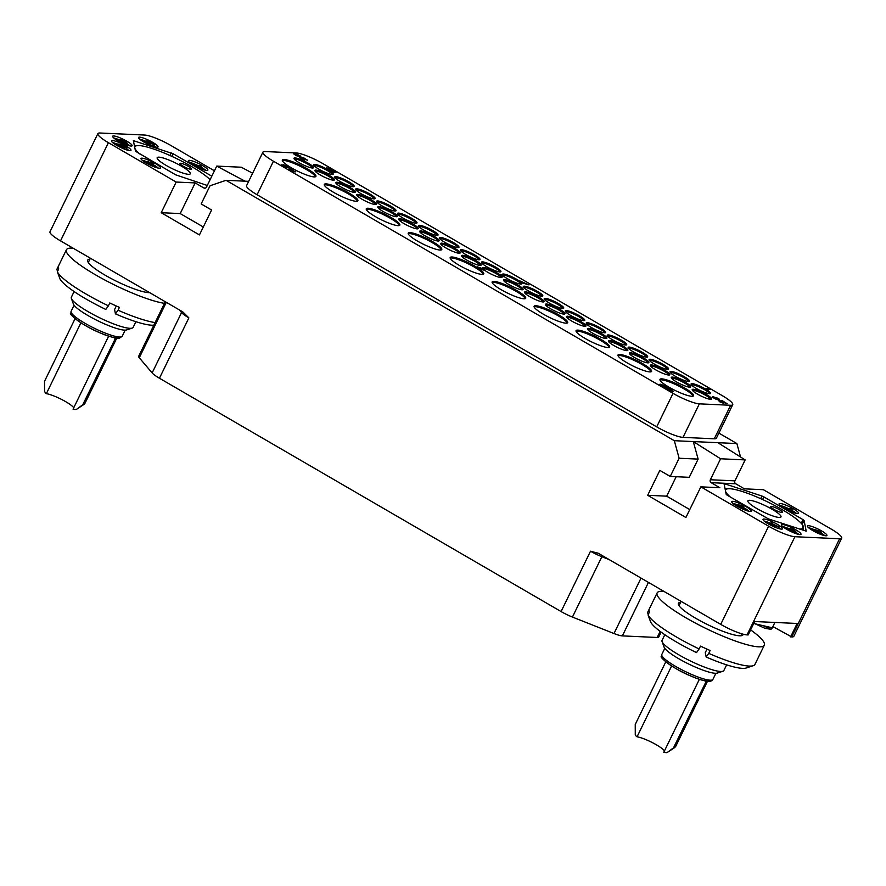 <?xml version="1.0" encoding="UTF-8"?>
<svg xmlns="http://www.w3.org/2000/svg" width="886" height="886" viewBox="0 0 886 886"><rect width="100%" height="100%" fill="white"/><g stroke="black" fill="none" stroke-linecap="round" stroke-linejoin="round"><path stroke-width="1.33" d="M661.144 632.106L658.741 637.034A16.247 2.879 -154 0 1 657.179 637.477L622.371 635.893A16.247 2.879 -154 0 1 613.987 633.523L572.434 617.066A16.247 2.879 -154 0 1 561.082 611.55L590.508 551.203L598.393 553.329L720.728 624.386L768.616 526.206A21.652 3.843 26 0 0 794.919 536.717L839.607 538.754A21.652 3.843 26 0 0 841.7 538.156A21.652 3.843 26 0 0 831.168 529.064L763.411 489.703L744.428 488.839L735.734 483.789A2.171 1.971 -87.4 0 1 734.937 480.865L745.159 459.912L717.881 442.69L693.306 441.571L698.124 459.114L689.242 477.321L670.248 476.446L659.826 470.388L647.677 495.296L685.908 517.502L700.859 486.846L768.616 526.206M597.696 552.964L598.393 553.329M561.082 611.55L159.436 378.233A16.247 2.879 -154 0 1 152.137 372.906L139.268 357.756A16.247 2.879 -154 0 1 138.681 356.272L165.283 301.727M214.445 170.799L170.976 145.548A21.652 3.843 26 0 0 144.662 135.049L99.974 133.011A21.652 3.843 26 0 0 97.881 133.609A21.652 3.843 26 0 0 108.413 142.69L60.525 240.87L182.859 311.938L188.873 317.886L159.436 378.233M108.413 142.69L176.17 182.051L161.219 212.706L199.439 234.912L211.588 210.004L201.166 203.946L210.037 185.75L226.074 180.312L674.312 440.696L679.13 458.25L670.248 476.446M841.7 538.156L793.812 636.336A21.652 3.843 -154 0 1 791.719 636.934L772.88 626.59M790.611 636.879L797.145 623.467L754.695 621.529L748.149 634.941L747.042 634.897A21.652 3.843 -154 0 1 720.728 624.386M755.171 623.833L765.105 628.384L770.986 629.27L771.95 628.506L771.185 627.543L753.742 623.489M773.877 622.47L774.519 623.235L771.95 628.506M681.09 601.361L679.141 605.348A34.377 6.091 26 0 0 679.041 605.692M680.625 602.303A35.938 6.368 -154 0 0 678.443 604.584A35.938 6.368 -154 0 0 712.289 626.834A35.938 6.368 26 0 0 741.992 635.572A35.938 6.368 26 0 0 743.144 634.199M740.74 635.783A34.377 6.091 26 0 0 740.951 635.495L741.77 633.811M648.264 614.474L647.588 612.603A59.628 10.566 -154 0 1 647.744 612.148L657.124 592.911A59.628 10.566 -154 0 0 713.33 631.962A59.628 10.566 26 0 0 764.308 645.185A59.628 10.566 26 0 0 750.619 629.902M657.124 592.911A59.628 10.566 -154 0 1 663.791 591.316M708.745 653.37L706.153 657.002A54.168 9.602 26 0 0 746.112 668.033L753.211 665.707A59.628 10.566 26 0 1 708.745 653.37L710.129 650.523A59.628 10.566 26 0 1 705.322 648.375A59.628 10.566 26 0 1 700.494 646.115L699.109 648.951A59.628 10.566 -154 0 1 648.054 614.917L649.438 612.082A59.628 10.566 26 0 1 648.973 609.767L647.588 612.603M753.211 665.707A59.628 10.566 26 0 0 754.927 664.434L764.308 645.185M726.631 664.854L723.862 670.514A34.377 6.091 -154 0 1 722.876 671.256A34.377 6.091 -154 0 1 690.294 660.923A34.377 6.091 -154 0 1 662.086 641.608A34.377 6.091 -154 0 1 661.986 641.242A34.377 6.091 26 0 1 662.063 640.368L664.821 634.708M706.153 657.002L705.278 652.683L707.006 649.139M699.109 648.951L696.518 652.594A54.168 9.602 -154 0 1 650.634 622.005L648.054 614.917M722.876 671.256L717.239 673.094A30.046 5.327 -154 0 1 688.765 664.057A30.046 5.327 -154 0 1 664.112 647.179L662.086 641.608M706.186 680.215L706.087 681.644L704.614 680.78M699.375 679.307L663.769 752.325L666.482 752.668A19.57 3.466 26 0 0 667.324 752.424L674.678 747.562A24.077 4.264 -154 0 1 673.471 747.884L706.087 681.644M671.599 665.984L637.056 736.809L636.314 736.377L635.273 734.538L635.24 724.449L665.785 661.831M637.056 736.809A16.779 2.979 -154 0 1 648.785 740.884A16.779 2.979 -154 0 1 664.434 750.951M667.324 752.424L673.471 747.884M765.249 512.883A18.407 3.267 -154 0 1 747.895 500.823A18.407 3.267 -154 0 1 763.643 504.898A18.407 3.267 -154 0 1 780.987 516.959A18.407 3.267 -154 0 1 765.249 512.883M799.294 529.053A43.248 7.664 26 0 0 802.417 524.756A43.248 7.664 26 0 0 762.558 499.516A43.248 7.664 26 0 0 728.558 488.729A43.248 7.664 26 0 0 725.435 490.556M725.634 491.553A43.248 7.664 26 0 0 730.407 497.079M776.225 508.032A6.501 1.152 26 0 0 770.665 506.593A6.501 1.152 26 0 0 776.789 510.845A6.501 1.152 26 0 0 782.349 512.296A6.501 1.152 26 0 0 776.225 508.032M803.558 530.459L802.417 524.756M763.909 496.924L803.026 519.65L804.078 520.503L806.216 531.135L768.339 518.875L727.262 495.252L726.21 494.399L724.072 483.834L724.969 483.878L761.949 496.038L763.909 496.924L762.625 499.549M700.859 486.846L719.842 487.721L711.159 482.671A2.171 1.971 92.6 0 1 710.35 479.747L734.937 480.865M732.777 501.332A10.831 1.916 26 0 0 731.725 501.631A10.831 1.916 26 0 0 738.758 507.146A10.831 1.916 26 0 0 750.143 511.421A10.831 1.916 26 0 0 751.195 511.122A10.831 1.916 26 0 0 744.162 505.596A10.831 1.916 26 0 0 732.777 501.332M764.075 519.03A10.831 1.916 26 0 0 763.023 519.329A10.831 1.916 26 0 0 770.056 524.855A10.831 1.916 26 0 0 781.441 529.119A10.831 1.916 26 0 0 782.493 528.82A10.831 1.916 26 0 0 775.46 523.305A10.831 1.916 26 0 0 764.075 519.03M782.593 524.523A10.831 1.916 26 0 0 781.541 524.822A10.831 1.916 26 0 0 788.573 530.349A10.831 1.916 26 0 0 799.958 534.612A10.831 1.916 26 0 0 801.01 534.313A10.831 1.916 26 0 0 793.978 528.798A10.831 1.916 26 0 0 782.593 524.523M808.508 525.708A10.831 1.916 26 0 0 807.467 526.007A10.831 1.916 26 0 0 814.489 531.534A10.831 1.916 26 0 0 825.885 535.797A10.831 1.916 26 0 0 826.926 535.498A10.831 1.916 26 0 0 819.904 529.983A10.831 1.916 26 0 0 808.508 525.708M780.145 503.492A10.831 1.916 26 0 0 779.093 503.791A10.831 1.916 26 0 0 786.126 509.306A10.831 1.916 26 0 0 797.511 513.581A10.831 1.916 26 0 0 798.563 513.282A10.831 1.916 26 0 0 791.53 507.767A10.831 1.916 26 0 0 780.145 503.492M740.563 457.01L736.875 443.554L717.881 442.69M718.867 433.099L736.875 443.554M60.525 240.87A21.652 3.843 -154 0 1 49.993 231.789L97.881 133.609M90.383 258.214L88.434 262.201A34.377 6.091 26 0 0 88.334 262.544M89.929 259.155A35.938 6.368 -154 0 0 87.736 261.425A35.938 6.368 -154 0 0 121.581 283.686A35.938 6.368 26 0 0 149.668 292.657M57.557 271.326L56.881 269.455A59.628 10.566 -154 0 1 57.036 269.001L66.417 249.752A59.628 10.566 -154 0 0 122.622 288.814A59.628 10.566 26 0 0 164.497 303.344M66.417 249.752A59.628 10.566 -154 0 1 73.084 248.169M155.105 322.582A59.628 10.566 26 0 1 118.037 310.211L119.422 307.376A59.628 10.566 26 0 1 114.615 305.227A59.628 10.566 26 0 1 109.786 302.968L108.402 305.803A59.628 10.566 -154 0 1 57.346 271.769L58.731 268.934A59.628 10.566 26 0 1 58.266 266.62L56.881 269.455M135.923 321.707L133.155 327.366A34.377 6.091 -154 0 1 132.169 328.108A34.377 6.091 -154 0 1 99.586 317.764A34.377 6.091 -154 0 1 71.378 298.449A34.377 6.091 -154 0 1 71.279 298.095A34.377 6.091 26 0 1 71.356 297.22L74.114 291.56M118.037 310.211L115.446 313.854L114.571 309.535L116.299 305.991M108.402 305.803L105.811 309.435A54.168 9.602 -154 0 1 59.927 278.857L57.346 271.769M115.446 313.854A54.168 9.602 26 0 0 153.843 325.173M132.169 328.108L126.532 329.946A30.046 5.327 -154 0 1 98.058 320.909A30.046 5.327 -154 0 1 73.405 304.031L71.378 298.449M115.479 337.068L115.379 338.485L113.906 337.632M108.668 336.148L73.062 409.166L75.775 409.52A19.57 3.466 26 0 0 76.617 409.277L83.971 404.415A24.077 4.264 -154 0 1 82.763 404.736L115.379 338.485M80.892 322.836L46.349 393.661L45.618 393.229L44.566 391.39L44.533 381.301L75.077 318.683M46.349 393.661A16.779 2.979 -154 0 1 58.077 397.736A16.779 2.979 -154 0 1 73.726 407.804M76.617 409.277L82.763 404.736M174.542 169.735A18.407 3.267 -154 0 1 157.187 157.675A18.407 3.267 -154 0 1 172.936 161.75A18.407 3.267 -154 0 1 190.28 173.811A18.407 3.267 -154 0 1 174.542 169.735M210.104 179.714A43.248 7.664 26 0 0 171.851 156.368A43.248 7.664 26 0 0 137.851 145.581A43.248 7.664 26 0 0 134.727 147.408M134.927 148.405A43.248 7.664 26 0 0 139.7 153.931M185.517 164.885A6.501 1.152 26 0 0 179.958 163.445A6.501 1.152 26 0 0 186.082 167.698A6.501 1.152 26 0 0 191.642 169.137A6.501 1.152 26 0 0 185.517 164.885M211.809 176.203L173.202 153.776L171.917 156.401M207.291 185.473L175.672 174.83L135.503 151.251L133.376 140.63L173.202 153.776M226.074 180.312L245.057 181.176L216.738 166.103L206.516 187.057A2.171 1.971 92.6 0 1 203.846 187.965L195.164 182.915L180.212 213.57L203.304 226.982M176.17 182.051L195.164 182.915M142.07 158.173A10.831 1.916 26 0 0 141.018 158.472A10.831 1.916 26 0 0 148.051 163.999A10.831 1.916 26 0 0 159.436 168.274A10.831 1.916 26 0 0 160.488 167.975A10.831 1.916 26 0 0 153.455 162.448A10.831 1.916 26 0 0 142.07 158.173M112.555 140.553A10.831 1.916 26 0 0 111.514 140.852A10.831 1.916 26 0 0 118.536 146.378A10.831 1.916 26 0 0 129.932 150.653A10.831 1.916 26 0 0 130.973 150.354A10.831 1.916 26 0 0 123.951 144.828A10.831 1.916 26 0 0 112.555 140.553M113.696 135.957A10.831 1.916 26 0 0 112.655 136.256A10.831 1.916 26 0 0 119.688 141.782A10.831 1.916 26 0 0 131.073 146.046A10.831 1.916 26 0 0 132.125 145.747A10.831 1.916 26 0 0 125.092 140.232A10.831 1.916 26 0 0 113.696 135.957M139.623 137.142A10.831 1.916 26 0 0 138.57 137.441A10.831 1.916 26 0 0 145.603 142.967A10.831 1.916 26 0 0 156.988 147.231A10.831 1.916 26 0 0 158.04 146.932A10.831 1.916 26 0 0 151.008 141.417A10.831 1.916 26 0 0 139.623 137.142M189.438 160.344A10.831 1.916 26 0 0 188.386 160.643A10.831 1.916 26 0 0 195.418 166.158A10.831 1.916 26 0 0 206.803 170.433A10.831 1.916 26 0 0 207.856 170.134A10.831 1.916 26 0 0 200.823 164.608A10.831 1.916 26 0 0 189.438 160.344M674.312 440.696L693.306 441.571L720.584 458.782L745.159 459.912M245.057 181.176L248.678 181.342M732.722 404.68L716.375 438.205A21.652 3.843 -154 0 1 714.282 438.803L683.006 437.374A21.652 3.843 -154 0 1 656.692 426.875L257.095 194.743A21.652 3.843 -154 0 1 246.563 185.661L262.921 152.137A21.652 3.843 -154 0 1 265.014 151.539L296.289 152.968A21.652 3.843 -154 0 1 322.604 163.467L722.201 395.599A21.652 3.843 -154 0 1 732.722 404.68A21.652 3.843 -154 0 1 730.629 405.279L699.353 403.85A21.652 3.843 -154 0 1 673.039 393.351L273.442 161.219A21.652 3.843 -154 0 1 262.921 152.137M720.584 458.782L710.35 479.747M676.162 476.723L666.671 496.16L689.762 509.583M647.677 495.296L666.671 496.16M679.13 458.25L698.124 459.114M161.219 212.706L180.212 213.57M216.738 166.103L241.313 167.221L252.621 173.246M308.195 163.179A10.831 1.916 26 0 0 293.986 158.229A10.831 1.916 26 0 0 299.258 162.769A10.831 1.916 26 0 0 313.456 167.72A10.831 1.916 26 0 0 308.195 163.179M327.909 169.658A10.831 1.916 26 0 0 313.71 164.707A10.831 1.916 26 0 0 318.971 169.248A10.831 1.916 26 0 0 333.18 174.199A10.831 1.916 26 0 0 327.909 169.658M329.127 175.339A10.831 1.916 26 0 0 314.929 170.389A10.831 1.916 26 0 0 320.189 174.93A10.831 1.916 26 0 0 334.387 179.88A10.831 1.916 26 0 0 329.127 175.339M348.929 181.874A10.831 1.916 26 0 0 334.731 176.923A10.831 1.916 26 0 0 339.991 181.464A10.831 1.916 26 0 0 354.201 186.414A10.831 1.916 26 0 0 348.929 181.874M350.059 187.5A10.831 1.916 26 0 0 335.86 182.549A10.831 1.916 26 0 0 341.121 187.09A10.831 1.916 26 0 0 355.33 192.04A10.831 1.916 26 0 0 350.059 187.5M369.872 194.034A10.831 1.916 26 0 0 355.663 189.083A10.831 1.916 26 0 0 360.934 193.624A10.831 1.916 26 0 0 375.132 198.575A10.831 1.916 26 0 0 369.872 194.034M371.001 199.66A10.831 1.916 26 0 0 356.792 194.71A10.831 1.916 26 0 0 362.064 199.261A10.831 1.916 26 0 0 376.262 204.212A10.831 1.916 26 0 0 371.001 199.66M390.804 206.194A10.831 1.916 26 0 0 376.605 201.244A10.831 1.916 26 0 0 381.866 205.785A10.831 1.916 26 0 0 396.064 210.735A10.831 1.916 26 0 0 390.804 206.194M392.022 211.876A10.831 1.916 26 0 0 377.824 206.925A10.831 1.916 26 0 0 383.084 211.466A10.831 1.916 26 0 0 397.282 216.417A10.831 1.916 26 0 0 392.022 211.876M411.735 218.355A10.831 1.916 26 0 0 397.537 213.404A10.831 1.916 26 0 0 402.798 217.945A10.831 1.916 26 0 0 417.007 222.895A10.831 1.916 26 0 0 411.735 218.355M412.954 224.036A10.831 1.916 26 0 0 398.755 219.086A10.831 1.916 26 0 0 404.016 223.626A10.831 1.916 26 0 0 418.225 228.577A10.831 1.916 26 0 0 412.954 224.036M432.767 230.57A10.831 1.916 26 0 0 418.557 225.62A10.831 1.916 26 0 0 423.829 230.161A10.831 1.916 26 0 0 438.027 235.111A10.831 1.916 26 0 0 432.767 230.57M433.896 236.197A10.831 1.916 26 0 0 419.687 231.246A10.831 1.916 26 0 0 424.959 235.787A10.831 1.916 26 0 0 439.157 240.737A10.831 1.916 26 0 0 433.896 236.197M453.698 242.731A10.831 1.916 26 0 0 439.5 237.78A10.831 1.916 26 0 0 444.761 242.321A10.831 1.916 26 0 0 458.959 247.272A10.831 1.916 26 0 0 453.698 242.731M454.917 248.412A10.831 1.916 26 0 0 440.707 243.462A10.831 1.916 26 0 0 445.979 248.002A10.831 1.916 26 0 0 460.177 252.953A10.831 1.916 26 0 0 454.917 248.412M474.719 254.946A10.831 1.916 26 0 0 460.521 249.996A10.831 1.916 26 0 0 465.781 254.537A10.831 1.916 26 0 0 479.979 259.487A10.831 1.916 26 0 0 474.719 254.946M475.848 260.573A10.831 1.916 26 0 0 461.65 255.622A10.831 1.916 26 0 0 466.911 260.163A10.831 1.916 26 0 0 481.109 265.113A10.831 1.916 26 0 0 475.848 260.573M495.651 267.107A10.831 1.916 26 0 0 481.452 262.156A10.831 1.916 26 0 0 486.713 266.697A10.831 1.916 26 0 0 500.922 271.648A10.831 1.916 26 0 0 495.651 267.107M484.941 270.474A10.831 1.916 26 0 0 487.843 272.323A10.831 1.916 26 0 0 502.052 277.274A10.831 1.916 26 0 0 496.78 272.733A10.831 1.916 26 0 0 482.582 267.782A10.831 1.916 26 0 0 483.08 268.89M706.397 394.503A10.831 1.916 26 0 0 692.199 389.552A10.831 1.916 26 0 0 697.459 394.093A10.831 1.916 26 0 0 711.657 399.043A10.831 1.916 26 0 0 706.397 394.503M705.267 388.876A10.831 1.916 26 0 0 691.069 383.926A10.831 1.916 26 0 0 696.33 388.467A10.831 1.916 26 0 0 710.528 393.417A10.831 1.916 26 0 0 705.267 388.876M685.465 382.342A10.831 1.916 26 0 0 671.267 377.392A10.831 1.916 26 0 0 676.527 381.932A10.831 1.916 26 0 0 690.726 386.883A10.831 1.916 26 0 0 685.465 382.342M684.247 376.661A10.831 1.916 26 0 0 670.049 371.71A10.831 1.916 26 0 0 675.309 376.251A10.831 1.916 26 0 0 689.507 381.201A10.831 1.916 26 0 0 684.247 376.661M664.522 370.182A10.831 1.916 26 0 0 650.324 365.231A10.831 1.916 26 0 0 655.585 369.772A10.831 1.916 26 0 0 669.794 374.723A10.831 1.916 26 0 0 664.522 370.182M663.315 364.5A10.831 1.916 26 0 0 649.106 359.55A10.831 1.916 26 0 0 654.377 364.091A10.831 1.916 26 0 0 668.576 369.041A10.831 1.916 26 0 0 663.315 364.5M643.59 358.022A10.831 1.916 26 0 0 629.392 353.071A10.831 1.916 26 0 0 634.653 357.612A10.831 1.916 26 0 0 648.851 362.562A10.831 1.916 26 0 0 643.59 358.022M642.372 352.34A10.831 1.916 26 0 0 628.174 347.39A10.831 1.916 26 0 0 633.435 351.93A10.831 1.916 26 0 0 647.644 356.881A10.831 1.916 26 0 0 642.372 352.34M622.57 345.806A10.831 1.916 26 0 0 608.372 340.855A10.831 1.916 26 0 0 613.633 345.396A10.831 1.916 26 0 0 627.831 350.347A10.831 1.916 26 0 0 622.57 345.806M621.44 340.18A10.831 1.916 26 0 0 607.242 335.229A10.831 1.916 26 0 0 612.503 339.77A10.831 1.916 26 0 0 626.701 344.72A10.831 1.916 26 0 0 621.44 340.18M601.638 333.645A10.831 1.916 26 0 0 587.429 328.695A10.831 1.916 26 0 0 592.701 333.236A10.831 1.916 26 0 0 606.899 338.186A10.831 1.916 26 0 0 601.638 333.645M600.42 327.964A10.831 1.916 26 0 0 586.222 323.013A10.831 1.916 26 0 0 591.483 327.554A10.831 1.916 26 0 0 605.681 332.505A10.831 1.916 26 0 0 600.42 327.964M580.695 321.485A10.831 1.916 26 0 0 566.497 316.535A10.831 1.916 26 0 0 571.758 321.075A10.831 1.916 26 0 0 585.967 326.026A10.831 1.916 26 0 0 580.695 321.485M579.488 315.804A10.831 1.916 26 0 0 565.279 310.853A10.831 1.916 26 0 0 570.551 315.394A10.831 1.916 26 0 0 584.749 320.344A10.831 1.916 26 0 0 579.488 315.804M559.675 309.269A10.831 1.916 26 0 0 545.477 304.319A10.831 1.916 26 0 0 550.738 308.86A10.831 1.916 26 0 0 564.936 313.81A10.831 1.916 26 0 0 559.675 309.269M558.457 303.588A10.831 1.916 26 0 0 544.259 298.637A10.831 1.916 26 0 0 549.519 303.178A10.831 1.916 26 0 0 563.729 308.129A10.831 1.916 26 0 0 558.457 303.588M538.743 297.109A10.831 1.916 26 0 0 524.545 292.159A10.831 1.916 26 0 0 529.806 296.699A10.831 1.916 26 0 0 544.004 301.65A10.831 1.916 26 0 0 538.743 297.109M537.525 291.428A10.831 1.916 26 0 0 523.327 286.477A10.831 1.916 26 0 0 528.588 291.018A10.831 1.916 26 0 0 542.786 295.968A10.831 1.916 26 0 0 537.525 291.428M517.812 284.949A10.831 1.916 26 0 0 503.602 279.998A10.831 1.916 26 0 0 508.874 284.539A10.831 1.916 26 0 0 523.072 289.489A10.831 1.916 26 0 0 517.812 284.949M504.743 276.997A10.831 1.916 26 0 0 507.656 278.857A10.831 1.916 26 0 0 521.854 283.808A10.831 1.916 26 0 0 516.593 279.267A10.831 1.916 26 0 0 502.384 274.317A10.831 1.916 26 0 0 502.883 275.424M691.745 396.275A18.684 3.311 26 0 0 693.55 395.754A18.684 3.311 26 0 0 681.423 386.23A18.684 3.311 26 0 0 661.776 378.865A18.684 3.311 26 0 0 659.97 379.385A18.684 3.311 26 0 0 672.086 388.91A18.684 3.311 26 0 0 691.745 396.275M649.781 371.899A18.684 3.311 26 0 0 651.587 371.389A18.684 3.311 26 0 0 639.47 361.865A18.684 3.311 26 0 0 619.812 354.489A18.684 3.311 26 0 0 618.007 355.009A18.684 3.311 26 0 0 630.134 364.534A18.684 3.311 26 0 0 649.781 371.899M607.829 347.522A18.684 3.311 26 0 0 609.634 347.013A18.684 3.311 26 0 0 597.507 337.488A18.684 3.311 26 0 0 577.86 330.113A18.684 3.311 26 0 0 576.055 330.633A18.684 3.311 26 0 0 588.171 340.158A18.684 3.311 26 0 0 607.829 347.522M565.866 323.157A18.684 3.311 26 0 0 567.671 322.637A18.684 3.311 26 0 0 555.555 313.112A18.684 3.311 26 0 0 535.897 305.748A18.684 3.311 26 0 0 534.103 306.257A18.684 3.311 26 0 0 546.219 315.781A18.684 3.311 26 0 0 565.866 323.157M523.914 298.781A18.684 3.311 26 0 0 525.719 298.261A18.684 3.311 26 0 0 513.592 288.736A18.684 3.311 26 0 0 493.945 281.371A18.684 3.311 26 0 0 492.14 281.892A18.684 3.311 26 0 0 504.256 291.416A18.684 3.311 26 0 0 523.914 298.781M481.951 274.405A18.684 3.311 26 0 0 483.756 273.885A18.684 3.311 26 0 0 471.64 264.36A18.684 3.311 26 0 0 451.982 256.995A18.684 3.311 26 0 0 450.188 257.516A18.684 3.311 26 0 0 462.304 267.04A18.684 3.311 26 0 0 481.951 274.405M439.999 250.029A18.684 3.311 26 0 0 441.804 249.52A18.684 3.311 26 0 0 429.677 239.995A18.684 3.311 26 0 0 410.03 232.619A18.684 3.311 26 0 0 408.224 233.14A18.684 3.311 26 0 0 420.341 242.664A18.684 3.311 26 0 0 439.999 250.029M398.035 225.653A18.684 3.311 26 0 0 399.841 225.144A18.684 3.311 26 0 0 387.725 215.619A18.684 3.311 26 0 0 368.067 208.254A18.684 3.311 26 0 0 366.272 208.764A18.684 3.311 26 0 0 378.388 218.288A18.684 3.311 26 0 0 398.035 225.653M356.083 201.288A18.684 3.311 26 0 0 357.889 200.768A18.684 3.311 26 0 0 345.761 191.243A18.684 3.311 26 0 0 326.114 183.878A18.684 3.311 26 0 0 324.309 184.388A18.684 3.311 26 0 0 336.436 193.912A18.684 3.311 26 0 0 356.083 201.288M314.12 176.912A18.684 3.311 26 0 0 315.925 176.392A18.684 3.311 26 0 0 303.809 166.867A18.684 3.311 26 0 0 284.151 159.502A18.684 3.311 26 0 0 282.357 160.023A18.684 3.311 26 0 0 294.473 169.547A18.684 3.311 26 0 0 314.12 176.912M292.613 169.957L293.587 169.802L292.712 169.292L289.932 168.395L289.268 168.561L290.353 169.193M289.368 168.373L290.807 169.215L288.149 169.281L295.06 171.928L292.247 169.747L293.587 169.802M670.492 389.475L671.466 389.319L670.591 388.81L667.247 387.88L668.232 388.71M667.247 387.88L668.686 388.721L666.028 388.799L672.939 391.446L670.126 389.253L671.466 389.319M300.852 157.586L303.555 158.982L302.425 157.73L303.71 157.863L307.387 160.2L303.178 157.453L299.712 157.221L303.377 159.558L300.664 157.575L304.02 158.815M302.525 157.575L306.611 159.89M306.667 159.779L307.531 160.133M299.712 157.221L301.406 158.804L304.862 160.012M719.421 401.004L727.052 403.673L721.924 400.461L725.501 402.787L719.222 400.406L718.269 400.372L719.631 401.513L723.042 403.141L719.565 400.815L727.14 403.484M721.448 400.439L724.25 402.31M718.269 400.372L720.119 402.045L723.574 403.241M331.807 171.319L334.111 172.548L334.963 172.393L333.435 171.851L337.145 172.028L336.27 171.519L331.807 171.319L334.963 172.393M334.077 172.083L337.145 172.028M705.777 388.555L708.08 389.796L708.933 389.63L707.405 389.098L711.104 389.264L710.24 388.766L705.777 388.555L708.933 389.63M708.047 389.319L711.104 389.264M528.986 284.904L521.655 282.712A11.374 2.016 26 0 0 519.55 281.006L519.65 280.818A11.374 2.016 -154 0 1 521.754 282.523L528.986 284.904L519.65 280.818M504.787 276.919L501.853 276.177A11.374 2.016 26 0 0 499.748 274.472L499.837 274.283A11.374 2.016 -154 0 1 501.941 275.989L504.787 276.919A11.374 2.016 -154 0 1 502.683 275.225L499.837 274.283M477.355 266.874L481.275 269.399L484.974 270.396A11.374 2.016 -154 0 1 482.87 268.691L477.355 266.874L484.974 270.396M284.229 165.372L288.914 167.498L283.808 164.785L281.682 165.073L284.284 166.745L287.441 167.509L284.439 165.195L288.914 167.498M281.626 164.84L284.196 166.933L287.441 167.509M659.549 384.435L663.514 386.983L666.416 387.348L666.15 386.285L660.114 384.147L659.549 384.435L660.136 385.078L662.883 386.529L666.737 386.927M296.19 154.142L300.863 156.268L295.758 153.555L293.631 153.843L296.245 155.515L299.402 156.279L296.389 153.965L300.863 156.268M293.576 153.61L296.145 155.703L299.402 156.279M712.333 396.917L716.298 399.464L719.199 399.83L718.934 398.766L712.898 396.629L712.333 396.917L712.92 397.57L715.667 399.01L719.521 399.42M329.238 168.44L333.922 170.555L328.806 167.842L326.679 168.141L329.293 169.802L332.449 170.566L329.437 168.262L333.922 170.555M326.624 167.897L329.193 170.001L332.449 170.566M312.836 168.019A10.831 1.916 -154 0 0 307.73 164.143A10.831 1.916 26 0 0 294.141 158.893M332.56 174.498A10.831 1.916 -154 0 0 327.443 170.621A10.831 1.916 26 0 0 313.854 165.372M333.778 180.179A10.831 1.916 -154 0 0 328.662 176.303A10.831 1.916 26 0 0 315.073 171.053M353.58 186.702A10.831 1.916 -154 0 0 348.464 182.826A10.831 1.916 26 0 0 334.886 177.588M354.71 192.34A10.831 1.916 -154 0 0 349.593 188.463A10.831 1.916 26 0 0 336.015 183.214M374.512 198.874A10.831 1.916 -154 0 0 369.407 194.986A10.831 1.916 26 0 0 355.818 189.748M375.642 204.5A10.831 1.916 -154 0 0 370.536 200.624A10.831 1.916 26 0 0 356.947 195.374M395.455 211.034A10.831 1.916 -154 0 0 390.338 207.158A10.831 1.916 26 0 0 376.749 201.908M396.673 216.716A10.831 1.916 -154 0 0 391.557 212.839A10.831 1.916 26 0 0 377.968 207.59M416.387 223.194A10.831 1.916 -154 0 0 411.27 219.318A10.831 1.916 26 0 0 397.692 214.069M417.605 228.876A10.831 1.916 -154 0 0 412.488 225A10.831 1.916 26 0 0 398.899 219.75M437.407 235.399A10.831 1.916 -154 0 0 432.29 231.523A10.831 1.916 26 0 0 418.713 226.284M438.537 241.036A10.831 1.916 -154 0 0 433.42 237.16A10.831 1.916 26 0 0 419.842 231.91M458.35 247.571A10.831 1.916 -154 0 0 453.233 243.683A10.831 1.916 26 0 0 439.644 238.445M459.557 253.252A10.831 1.916 -154 0 0 454.452 249.365A10.831 1.916 26 0 0 440.863 244.126M479.37 259.775A10.831 1.916 -154 0 0 474.254 255.899A10.831 1.916 26 0 0 460.665 250.66M480.5 265.412A10.831 1.916 -154 0 0 475.383 261.536A10.831 1.916 26 0 0 461.794 256.287M500.302 271.936A10.831 1.916 -154 0 0 495.185 268.059A10.831 1.916 26 0 0 481.607 262.821M501.432 277.573A10.831 1.916 -154 0 0 496.315 273.696A10.831 1.916 26 0 0 482.737 268.447M711.048 399.342A10.831 1.916 -154 0 0 705.932 395.466A10.831 1.916 26 0 0 692.343 390.217M709.919 393.705A10.831 1.916 -154 0 0 704.802 389.829A10.831 1.916 26 0 0 691.213 384.59M690.105 387.171A10.831 1.916 -154 0 0 685 383.295A10.831 1.916 26 0 0 671.411 378.056M688.898 381.489A10.831 1.916 -154 0 0 683.782 377.613A10.831 1.916 26 0 0 670.193 372.375M669.174 375.011A10.831 1.916 -154 0 0 664.057 371.134A10.831 1.916 26 0 0 650.479 365.896M667.955 369.329A10.831 1.916 -154 0 0 662.839 365.453A10.831 1.916 26 0 0 649.261 360.214M648.242 362.85A10.831 1.916 -154 0 0 643.125 358.974A10.831 1.916 26 0 0 629.536 353.735M647.024 357.169A10.831 1.916 -154 0 0 641.907 353.292A10.831 1.916 26 0 0 628.329 348.054M627.222 350.646A10.831 1.916 -154 0 0 622.105 346.769A10.831 1.916 26 0 0 608.516 341.52M626.092 345.008A10.831 1.916 -154 0 0 620.975 341.132A10.831 1.916 26 0 0 607.386 335.894M606.279 338.474A10.831 1.916 -154 0 0 601.162 334.598A10.831 1.916 26 0 0 587.584 329.359M605.06 332.793A10.831 1.916 -154 0 0 599.955 328.916A10.831 1.916 26 0 0 586.366 323.678M585.347 326.314A10.831 1.916 -154 0 0 580.23 322.438A10.831 1.916 26 0 0 566.652 317.199M584.129 320.632A10.831 1.916 -154 0 0 579.012 316.756A10.831 1.916 26 0 0 565.434 311.518M564.327 314.109A10.831 1.916 -154 0 0 559.21 310.233A10.831 1.916 26 0 0 545.621 304.983M563.108 308.428A10.831 1.916 -154 0 0 557.992 304.551A10.831 1.916 26 0 0 544.414 299.302M543.384 301.949A10.831 1.916 -154 0 0 538.278 298.061A10.831 1.916 26 0 0 524.689 292.823M542.177 296.267A10.831 1.916 -154 0 0 537.06 292.38A10.831 1.916 26 0 0 523.471 287.142M522.452 289.777A10.831 1.916 -154 0 0 517.335 285.901A10.831 1.916 26 0 0 503.757 280.663M521.234 284.096A10.831 1.916 -154 0 0 516.128 280.22A10.831 1.916 26 0 0 502.539 274.981M659.959 379.972A18.684 3.311 -154 0 1 661.31 379.828A18.684 3.311 26 0 1 679.64 386.495A18.684 3.311 26 0 1 693.096 396.131M617.996 355.596A18.684 3.311 -154 0 1 619.347 355.452A18.684 3.311 26 0 1 637.676 362.13A18.684 3.311 26 0 1 651.132 371.755M576.044 331.22A18.684 3.311 -154 0 1 577.395 331.076A18.684 3.311 26 0 1 595.724 337.754A18.684 3.311 26 0 1 609.18 347.378M534.081 306.844A18.684 3.311 -154 0 1 535.432 306.7A18.684 3.311 26 0 1 553.761 313.378A18.684 3.311 26 0 1 567.217 323.013M492.129 282.468A18.684 3.311 -154 0 1 493.48 282.324A18.684 3.311 26 0 1 511.809 289.002A18.684 3.311 26 0 1 525.265 298.637M450.166 258.103A18.684 3.311 -154 0 1 451.517 257.959A18.684 3.311 26 0 1 469.846 264.626A18.684 3.311 26 0 1 483.302 274.261M408.213 233.727A18.684 3.311 -154 0 1 409.565 233.583A18.684 3.311 26 0 1 427.894 240.261A18.684 3.311 26 0 1 441.35 249.885M366.25 209.351A18.684 3.311 -154 0 1 367.601 209.207A18.684 3.311 26 0 1 385.931 215.885A18.684 3.311 26 0 1 399.387 225.509M324.298 184.975A18.684 3.311 -154 0 1 325.649 184.831A18.684 3.311 26 0 1 343.978 191.509A18.684 3.311 26 0 1 357.435 201.144M282.335 160.599A18.684 3.311 -154 0 1 283.686 160.455A18.684 3.311 26 0 1 302.015 167.133A18.684 3.311 26 0 1 315.482 176.768M295.06 171.928L295.725 171.762M289.024 169.791L295.16 171.729M288.249 169.093L289.113 169.603M294.141 171.142L289.877 169.636L294.141 171.142M290.508 169.857L293.056 170.765M672.939 391.446L673.604 391.28M666.903 389.308L673.039 391.247M666.128 388.611L666.992 389.109M672.02 390.66L667.756 389.153L672.02 390.66M668.387 389.375L670.935 390.272M282.822 165.128L285.99 166.513L286.577 167.155L285.813 167.122L283.077 165.837L282.49 165.184L283.243 165.228M283.155 165.416L286.477 167.21M664.699 386.761L660.502 384.635L664.09 385.344L665.774 386.418L664.699 386.761M660.513 384.812L663.37 385.266L665.685 386.75M294.772 153.898L298.205 155.991L295.027 154.607L294.44 153.954L295.204 153.987M295.104 154.186L298.438 155.969M717.483 399.243L713.285 397.116L716.874 397.825L718.557 398.91L717.483 399.243M713.296 397.293L716.154 397.759L718.468 399.232M327.82 168.185L330.999 169.569L331.585 170.223L330.821 170.19L327.742 168.65L328.252 168.285M328.163 168.473L331.574 170.068M158.384 168.13A10.831 1.916 26 0 0 155.991 166.38M147.674 162.06A10.831 1.916 26 0 0 142.192 160.233M146.312 162.814L149.645 162.969L148.505 161.905L152.126 163.079L153.256 163.733L151.517 163.655L156.036 166.28L146.223 162.991M148.427 163.511L153.976 165.483L150.775 163.622L148.427 163.511M153.256 163.733L152.901 164.453M147.763 161.872L147.286 162.858M156.036 166.28L155.526 167.321M155.294 166.247L154.884 167.089M150.775 163.622L150.476 164.242M128.869 150.509A10.831 1.916 26 0 0 126.554 148.804M120.85 147.541L115.811 144.551L115.545 143.731L117.65 144.23A10.831 1.916 26 0 0 112.688 142.613M117.827 143.942L121.371 144.806L126.953 147.984L126.255 149.413L125.103 149.369M126.953 147.984L121.216 147.718M117.185 145.016L120.762 147.087L122.489 147.176L118.226 144.761L116.797 144.396L117.185 145.016M119.632 144.518L123.232 147.209L125.081 147.286L120.817 144.883L119.422 144.961M115.357 143.82L115.091 144.374M117.605 144.529L117.329 145.094M118.226 144.761L117.893 145.426M118.912 145.094L118.558 145.813M120.197 144.651L119.898 145.271M120.817 144.883L120.463 145.603M121.504 145.215L121.127 145.991M130.009 145.913A10.831 1.916 26 0 0 126.997 143.765M119.311 139.844A10.831 1.916 26 0 0 113.829 138.017M125.413 144.252L122.334 142.258M125.69 144.551L126.122 142.823L123.785 141.206L120.673 140.054L122.135 141.638L118.259 140.054L123.043 143.089L117.018 139.589L121.526 139.899L125.723 142.004L127.174 143.178L126.056 142.923M127.185 143.377L126.432 144.839M120.009 140.531L119.654 141.251M119.377 140.298L119.089 140.907M121.382 141.195L120.994 141.981M122.135 141.638L121.792 142.336M122.633 141.66L122.224 142.502M121.603 140.198L121.293 140.841M122.224 140.431L121.847 141.206M122.722 140.653L122.323 141.483M123.785 141.206L123.088 142.646M124.915 141.871L124.217 143.299M125.734 142.402L125.037 143.842M125.989 142.624L125.291 144.053M126.997 143.477L126.355 144.806M155.936 147.098A10.831 1.916 26 0 0 153.832 145.537M146.445 141.55A10.831 1.916 26 0 0 139.744 139.202M154.23 144.717L152.913 146.124L144.473 142.159L142.701 140.664L143.942 140.719L152.115 143.809L147.453 140.774L154.23 144.717L145.26 141.483L144.961 142.081M153.61 144.684L152.913 146.124M145.26 141.483L144.141 141.228L144.462 141.749L149.59 144.407M146.843 140.752L146.411 141.616M205.751 170.289A10.831 1.916 26 0 0 200.845 167.044M197.855 165.494A10.831 1.916 26 0 0 189.56 162.393M201.222 166.247L196.404 166.025L197.412 166.679L194.289 165.328L200.103 165.593L201.222 166.247L200.524 167.687L198.276 167.587M198.398 166.723L198.032 167.476M749.091 511.277A10.831 1.916 26 0 0 746.521 509.428M738.193 505.131A10.831 1.916 26 0 0 732.899 503.381M736.842 505.862L740.187 506.017L739.046 504.954L742.656 506.127L743.786 506.781L742.058 506.703L746.566 509.328L736.764 506.039M738.968 506.559L744.517 508.531L741.316 506.67L738.968 506.559M743.786 506.781L743.432 507.501M738.304 504.92L737.817 505.906M746.566 509.328L746.045 510.402M745.835 509.295L745.403 510.17M741.316 506.67L741.006 507.29M780.389 528.986A10.831 1.916 26 0 0 778.739 527.724M770.388 523.216A10.831 1.916 26 0 0 764.197 521.09M779.115 526.948L768.793 524.058L771.584 522.574L772.714 523.227L771.983 523.604L779.115 526.948L778.417 528.388L777.642 528.211M771.684 523.692L770.034 524.523L775.062 525.653L771.684 523.692L771.152 524.767M772.714 523.227L772.415 523.847M798.906 534.48A10.831 1.916 26 0 0 795.694 532.22M788.086 528.355A10.831 1.916 26 0 0 782.715 526.583M790.877 531.511L785.04 528.122L791.12 531.312L793.092 531.412L788.13 528.255L792.228 529.252L795.816 531.534L795.141 533.339L795.761 532.032L794.432 530.869L789.26 528.92L794.653 531.988L794.177 532.962M794.653 531.988L791.586 531.844M790.246 528.754L789.902 529.451M790.988 528.997L790.567 529.872M791.796 529.33L791.32 530.315M792.682 529.773L792.195 530.758M793.812 530.437L793.402 531.257M794.432 530.869L794.055 531.633M788.13 528.255L787.632 529.285M788.197 528.565L787.798 529.385M788.773 529.097L788.44 529.762M789.592 529.64L789.282 530.249M790.722 530.293L790.412 530.913M824.822 535.665A10.831 1.916 26 0 0 821.388 533.272M813.857 529.485A10.831 1.916 26 0 0 808.63 527.768M821.566 532.907L816.682 532.386L812.085 529.451L817.911 532.442L819.096 532.597L813.88 529.44L819.173 530.991L821.499 532.608L820.779 534.413M813.88 529.44L813.437 530.337M815.186 529.795L817.213 531.5L820.447 532.453L817.678 530.515L815.076 530.016M814.068 529.75L813.691 530.537M814.644 530.271L814.312 530.947M815.463 530.814L815.164 531.434M812.085 529.451L811.82 530.005M819.783 533.128L819.428 533.87M820.646 533.173L820.159 534.169M821.322 533.095L820.702 534.38M816.117 529.939L815.773 530.648M816.859 530.171L816.438 531.057M817.678 530.515L817.202 531.489M818.365 530.847L817.889 531.833M819.683 531.611L819.295 532.397M820.126 531.932L819.838 532.519M796.459 513.437A10.831 1.916 26 0 0 791.719 510.292M788.773 508.741A10.831 1.916 26 0 0 780.267 505.552M792.106 509.505L787.289 509.284L788.296 509.926L785.173 508.575L790.976 508.841L792.106 509.505L791.408 510.934L789.204 510.834M789.282 509.982L788.928 510.713M762.724 625.483L770.986 629.27M747.042 634.897L794.919 536.717M839.607 538.754L791.719 636.934M661.809 654.477L661.576 656.526C658.409 656.094 671.555 668.398 692.276 676.638C698.844 679.418 704.259 680.98 708.501 681.345C710.096 681.744 711.569 681.09 712.909 679.396A28.43 5.039 -154 0 1 686.871 672.297A28.43 5.039 -154 0 1 661.742 655.197A28.43 5.039 -154 0 1 661.809 654.477L664.788 648.364M710.096 680.182A26.259 4.651 -154 0 1 686.473 674.036A26.259 4.651 -154 0 1 662.761 658.01M707.471 681.279L675.708 746.4A24.365 4.319 -154 0 1 674.18 747.064M761.949 496.038L760.675 498.663M724.969 483.878L724.338 485.163M804.078 520.503L802.173 524.423M803.026 519.65L801.243 523.316M711.159 482.671L735.734 483.789M657.179 637.477L660.159 631.375M622.371 635.893L648.452 582.412M71.102 311.329L70.869 313.367C67.701 312.946 80.847 325.251 101.569 333.49C111.127 337.776 120.263 338.817 119.632 338.064L122.202 336.248A28.43 5.039 -154 0 1 96.164 329.138A28.43 5.039 -154 0 1 71.035 312.049A28.43 5.039 -154 0 1 71.102 311.329L74.081 305.216M119.388 337.034A26.259 4.651 -154 0 1 95.766 330.888A26.259 4.651 -154 0 1 72.054 314.862M116.764 338.12L85.001 403.241A24.365 4.319 -154 0 1 83.472 403.916M171.253 152.879L169.968 155.515M134.262 140.73L133.631 142.015M203.846 187.965L205.541 188.042M730.629 405.279L714.282 438.803M699.353 403.85L683.006 437.374M673.039 393.351L656.692 426.875M273.442 161.219L257.095 194.743M152.137 372.906L181.564 312.559A16.247 2.879 26 0 0 188.873 317.886M179.26 309.845L181.564 312.559A2.171 1.971 139.7 0 0 181.763 311.296M139.268 357.756L166.302 302.325M572.434 617.066L601.86 556.718A2.171 0.853 111.6 0 1 602.524 555.732M590.508 551.203A16.247 2.879 26 0 0 601.86 556.718L609.313 559.664M613.987 633.523L641.021 578.093M712.909 679.396L715.888 673.282M675.708 746.4L674.678 747.562M728.558 488.729L725.091 488.873M122.202 336.248L125.181 330.135M85.001 403.241L83.971 404.415M137.851 145.581L134.384 145.725"/></g></svg>
